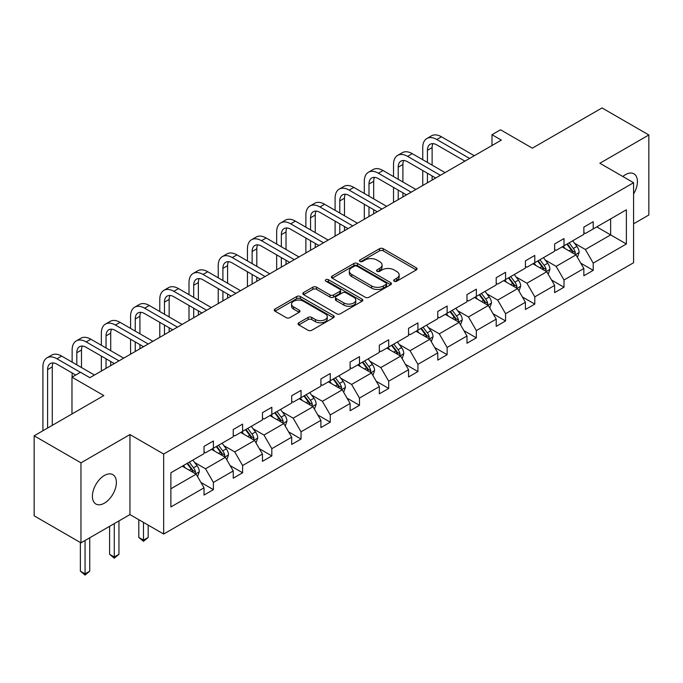 <?xml version="1.0" encoding="UTF-8"?>
<svg xmlns="http://www.w3.org/2000/svg" width="683" height="683" viewBox="0 0 683 683"><rect width="100%" height="100%" fill="white"/><g stroke="black" fill="none" stroke-linecap="round" stroke-linejoin="round"><path stroke-width="1.02" d="M394.185 281.2A1.818 1.05 0 0 0 396.755 281.2L416.288 269.922A2.604 1.503 0 0 0 417.048 268.863A2.604 1.503 0 0 0 416.288 267.804L383.197 248.697A2.604 1.503 0 0 0 379.517 248.697L359.984 259.975A1.818 1.05 0 0 0 359.454 260.718A1.818 1.05 0 0 0 359.984 261.461A1.818 1.05 0 0 0 362.562 261.461L365.089 260.001A8.316 4.807 0 0 1 376.854 260.001L379.611 261.589A8.316 4.807 0 0 1 382.053 264.987A8.316 4.807 0 0 1 379.611 268.385L377.084 269.845A1.818 1.05 0 0 0 376.555 270.588A1.818 1.05 0 0 0 377.084 271.33A1.818 1.05 0 0 0 379.663 271.33L382.19 269.87A8.316 4.807 0 0 1 393.954 269.87L396.712 271.467A8.316 4.807 0 0 1 399.145 274.856A8.316 4.807 0 0 1 396.712 278.254L394.185 279.714A1.818 1.05 0 0 0 393.647 280.457A1.818 1.05 0 0 0 394.185 281.2L394.185 279.714M104.388 503.166A16.955 9.784 120 0 0 115.461 488.234A16.955 9.784 120 0 0 112.857 474.651A16.955 9.784 120 0 0 104.388 475.488A16.955 9.784 120 0 0 93.315 490.428A16.955 9.784 120 0 0 95.91 504.011A16.955 9.784 120 0 0 104.388 503.166M633.585 193.946A16.955 9.784 120 0 0 633.918 173.823A16.955 9.784 120 0 0 625.44 174.66A16.955 9.784 120 0 0 622.828 176.504M633.585 223.811L648.85 214.991L648.85 134.978L602.03 107.94L532.356 148.168L500.511 129.787L491.991 134.705L491.991 145.522M80.97 542.857L129.949 514.581L129.949 434.559L80.97 462.835L80.97 542.857L34.15 515.819L34.15 435.805L103.825 395.577L71.98 377.195L71.98 413.958M80.97 462.835L34.15 435.805M298.812 322.786A2.604 1.503 0 0 0 298.053 323.844A2.604 1.503 0 0 0 298.812 324.903L308.101 330.265A2.604 1.503 0 0 0 311.772 330.265L333.466 317.74A2.604 1.503 0 0 0 334.226 316.681A2.604 1.503 0 0 0 333.466 315.614L300.375 296.516A2.604 1.503 0 0 0 296.704 296.516L275.01 309.04A2.604 1.503 0 0 0 274.242 310.099A2.604 1.503 0 0 0 275.01 311.158L286.22 317.638A2.604 1.503 0 0 0 289.899 317.638L299.18 312.276A2.604 1.503 0 0 0 299.939 311.217A2.604 1.503 0 0 0 299.18 310.15L293.622 306.94A6.958 4.013 0 0 1 291.581 304.106A6.958 4.013 0 0 1 295.876 300.392A6.958 4.013 0 0 1 303.457 301.263L325.245 313.839A6.958 4.013 0 0 1 327.277 316.681A6.958 4.013 0 0 1 322.982 320.387A6.958 4.013 0 0 1 315.409 319.516L311.772 317.424A2.604 1.503 0 0 0 308.101 317.424L298.812 322.786L298.812 324.903M71.98 377.195L80.509 372.269L89.874 377.682L501.356 140.109L491.991 134.705M129.949 434.559L163.664 454.024L633.585 182.72L633.585 262.733L163.664 534.038L163.664 454.024M648.85 134.978L599.87 163.254L633.585 182.72M365.277 297.259A2.604 1.503 0 0 0 368.948 297.259L390.642 284.734A2.604 1.503 0 0 0 391.402 283.667A2.604 1.503 0 0 0 390.642 282.608L357.55 263.501A2.604 1.503 0 0 0 353.871 263.501L332.186 276.026A2.604 1.503 0 0 0 331.417 277.093A2.604 1.503 0 0 0 332.186 278.152L365.277 297.259M326.568 281.592A1.818 1.05 0 0 1 328.412 281.848L328.412 279.689L362.058 299.111A2.604 1.503 0 0 1 362.818 300.179A2.604 1.503 0 0 1 362.058 301.237L340.365 313.762A2.604 1.503 0 0 1 336.685 313.762L303.594 294.655L303.594 292.529A2.604 1.503 0 0 0 302.834 293.596A2.604 1.503 0 0 0 303.594 294.655M303.594 292.529L312.882 287.176A2.604 1.503 0 0 1 316.553 287.176L329.974 294.919A2.604 1.503 0 0 0 333.654 294.919L339.81 291.368A2.604 1.503 0 0 0 340.569 290.301A2.604 1.503 0 0 0 339.81 289.242L325.842 281.174A1.818 1.05 0 0 1 325.304 280.431A1.818 1.05 0 0 1 326.431 279.458A1.818 1.05 0 0 1 328.412 279.689M170.878 472.781L204.029 453.64L204.029 446.4L213.395 440.996L213.395 448.236L233.244 436.779L233.244 429.53L242.61 424.126L242.61 431.366L262.46 419.908L262.46 412.66L271.825 407.256L271.825 414.496L291.684 403.038L291.684 395.79L301.041 390.386L301.041 397.634L320.899 386.168L320.899 378.92L330.265 373.516L330.265 380.764L350.114 369.298L350.114 362.058L359.48 356.646L359.48 363.894L379.33 352.428L379.33 345.188L388.695 339.775L388.695 347.024L408.554 335.566L408.554 328.318L417.919 322.914L417.919 330.154L437.769 318.696L437.769 311.448L447.134 306.044L447.134 313.284L466.984 301.826L466.984 294.578L476.35 289.174L476.35 296.422L496.208 284.956L496.208 277.708L505.574 272.304L505.574 279.552L525.423 268.086L525.423 260.838L534.789 255.433L534.789 262.682L554.639 251.216L554.639 243.976L564.004 238.563L564.004 245.812L583.863 234.346L583.863 227.106L593.22 221.702L593.22 228.942L626.371 209.801L626.371 243.976L593.22 263.117L593.22 270.357L583.863 275.761L583.863 268.521L564.004 279.979L564.004 287.227L554.639 292.631L554.639 285.392L534.789 296.849L534.789 304.097L525.423 309.501L525.423 302.262L505.574 313.719L505.574 320.967L496.208 326.372L496.208 319.123L476.35 330.589L476.35 337.837L466.984 343.242L466.984 335.993L447.134 347.459L447.134 354.699L437.769 360.112L437.769 352.863L417.919 364.329L417.919 371.569L408.554 376.982L408.554 369.734L388.695 381.191L388.695 388.439L379.33 393.843L379.33 386.604L359.48 398.061L359.48 405.309L350.114 410.714L350.114 403.474L330.265 414.931L330.265 422.179L320.899 427.584L320.899 420.335L301.041 431.801L301.041 439.049L291.684 444.454L291.684 437.205L271.825 448.671L271.825 455.911L262.46 461.324L262.46 454.075L242.61 465.541L242.61 472.781L233.244 478.194L233.244 470.946L213.395 482.411L213.395 489.651L204.029 495.055L204.029 487.816L170.878 506.957L170.878 472.781M211.517 449.32L225.381 457.32L205.523 468.786L194.681 462.528M205.523 468.786L213.395 482.411M225.381 457.32L233.244 470.946M204.029 451.915L205.523 452.778L213.395 448.236M240.732 432.45L254.597 440.45L234.739 451.915L223.904 445.658M234.739 451.915L242.61 465.541M254.597 440.45L262.46 454.075M233.244 435.045L234.739 435.908L242.61 431.366M269.956 415.58L283.812 423.58L263.962 435.045L253.12 428.787M263.962 435.045L271.825 448.671M283.812 423.58L291.684 437.205M262.46 418.175L263.962 419.038L271.825 414.496M299.171 398.71L313.027 406.718L293.178 418.175L282.335 411.917M293.178 418.175L301.041 431.801M313.027 406.718L320.899 420.335M291.684 401.305L293.178 402.176L301.041 397.634M328.386 381.84L342.251 389.848L322.393 401.305L311.559 395.047M322.393 401.305L330.265 414.931M342.251 389.848L350.114 403.474M320.899 384.435L322.393 385.306L330.265 380.764M357.61 364.978L371.467 372.978L351.617 384.435L340.774 378.177M351.617 384.435L359.48 398.061M371.467 372.978L379.33 386.604M350.114 367.574L351.617 368.436L359.48 363.894M386.826 348.108L400.682 356.108L380.832 367.574L369.99 361.316M380.832 367.574L388.695 381.191M400.682 356.108L408.554 369.734M379.33 350.703L380.832 351.566L388.695 347.024M416.041 331.238L429.906 339.238L410.048 350.703L399.205 344.445M410.048 350.703L417.919 364.329M429.906 339.238L437.769 352.863M408.554 333.833L410.048 334.696L417.919 330.154M445.265 314.368L459.121 322.367L439.271 333.833L428.429 327.575M439.271 333.833L447.134 347.459M459.121 322.367L466.984 335.993M437.769 316.963L439.271 317.826L447.134 313.284M474.48 297.498L488.336 305.497L468.487 316.963L457.644 310.705M468.487 316.963L476.35 330.589M488.336 305.497L496.208 319.123M466.984 300.093L468.487 300.964L476.35 296.422M503.695 280.628L517.56 288.636L497.702 300.093L486.859 293.835M497.702 300.093L505.574 313.719M517.56 288.636L525.423 302.262M496.208 283.223L497.702 284.094L505.574 279.552M532.911 263.766L546.776 271.766L526.917 283.223L516.083 276.965M526.917 283.223L534.789 296.849M546.776 271.766L554.639 285.392M525.423 266.353L526.917 267.224L534.789 262.682M562.135 246.896L575.991 254.896L556.141 266.361L545.299 260.095M556.141 266.361L564.004 279.979M575.991 254.896L583.863 268.521M554.639 249.491L556.141 250.354L564.004 245.812M596.78 226.893L610.645 234.892L585.357 249.491L574.514 243.233M585.357 249.491L593.22 263.117M626.371 243.976L610.645 234.892L610.645 218.884L626.371 209.801M129.949 514.581L163.664 534.038M583.863 232.621L585.357 233.484L593.22 228.942M170.878 488.789L196.158 474.19L182.301 466.19M196.158 474.19L204.029 487.816M580.772 263.168L593.22 270.357M551.548 280.039L564.004 287.227M522.333 296.909L534.789 304.097M493.117 313.77L505.574 320.967M463.894 330.64L476.35 337.837M434.678 347.51L447.134 354.699M405.463 364.381L417.919 371.569M376.239 381.251L388.695 388.439M347.024 398.121L359.48 405.309M317.808 414.991L330.265 422.179M288.593 431.852L301.041 439.049M259.369 448.722L271.825 455.911M230.154 465.593L242.61 472.781M200.939 482.463L213.395 489.651M394.911 281.456L396.712 280.423A8.316 4.807 0 0 0 399.145 277.025L399.145 274.856M382.053 264.987L382.053 267.155A8.316 4.807 0 0 1 379.611 270.545L377.81 271.586M416.254 269.947L383.197 250.857A2.604 1.503 0 0 0 379.517 250.857L360.718 261.717M390.608 284.751L357.55 265.67A2.604 1.503 0 0 0 353.871 265.67L332.22 278.169M386.049 284.41A1.818 1.05 0 0 0 386.578 283.667A1.818 1.05 0 0 0 386.049 282.924L357.004 266.157A1.818 1.05 0 0 0 354.426 266.157L351.762 267.693A8.316 4.807 0 0 0 349.32 271.091A8.316 4.807 0 0 0 351.762 274.489L371.612 285.955A8.316 4.807 0 0 0 383.385 285.955L386.049 284.41L386.049 286.578A1.818 1.05 0 0 0 386.578 285.836L386.578 283.667M349.32 271.091L349.32 273.251A8.316 4.807 0 0 0 351.762 276.649L351.762 274.489M386.049 286.578L383.385 288.115A8.316 4.807 0 0 1 371.612 288.115L351.762 276.649M303.628 294.672L312.882 289.336L312.882 287.176M340.569 290.301L340.569 292.469A2.604 1.503 0 0 1 339.81 293.528L333.654 297.079A2.604 1.503 0 0 1 329.974 297.079L316.553 289.336A2.604 1.503 0 0 0 312.882 289.336M328.412 281.848L362.024 301.254M343.899 302.962A6.958 4.013 0 0 0 351.48 303.833A6.958 4.013 0 0 0 355.775 300.119A6.958 4.013 0 0 0 353.734 297.284L346.059 292.853A2.604 1.503 0 0 0 342.388 292.853L336.224 296.405A2.604 1.503 0 0 0 335.464 297.472A2.604 1.503 0 0 0 336.224 298.531L343.899 302.962L343.899 305.122A6.958 4.013 0 0 0 351.48 305.993A6.958 4.013 0 0 0 355.775 302.287L355.775 300.119M335.464 297.472L335.464 299.632A2.604 1.503 0 0 0 336.224 300.691L336.224 298.531M343.899 305.122L336.224 300.691M327.277 316.681L327.277 318.841A6.958 4.013 0 0 1 322.982 322.555A6.958 4.013 0 0 1 315.409 321.684L311.772 319.584A2.604 1.503 0 0 0 308.101 319.584L298.847 324.929M291.581 304.106L291.581 306.266A6.958 4.013 0 0 0 293.622 309.1L293.622 306.94M299.145 312.293L293.622 309.1M333.432 317.757L300.375 298.676A2.604 1.503 0 0 0 296.704 298.676L275.044 311.183M577.417 257.363L579.141 252.386A7.018 4.055 -120 0 0 576.896 246.409L572.695 240.792M565.148 248.638L563.33 246.204M574.958 254.298L575.351 252.684A7.018 4.055 -120 0 0 573.336 248.467L569.135 242.849M567.377 243.865L572.004 250.046A3.577 2.066 60 0 1 572.653 251.131L575.351 252.684M566.89 244.147L571.09 249.765A7.018 4.055 60 0 1 572.841 253.077M422.751 159.72L422.751 147.605A19.867 11.466 60 0 1 426.866 138.512L431.545 135.806A19.867 11.466 60 0 1 441.474 136.788L474.292 155.733M426.866 138.512A19.867 11.466 60 0 1 436.796 139.494L469.605 158.439M464.927 161.145L436.796 144.898A13.242 7.65 -120 0 0 430.17 144.25A13.242 7.65 -120 0 0 427.43 150.311L427.43 162.417M432.945 143.635A13.242 7.65 -120 0 0 432.117 147.605L432.117 165.124M427.43 173.234L427.43 182.788M432.117 175.932L432.117 180.09M422.751 185.494L422.751 170.528M548.201 274.233L549.917 269.256A7.018 4.055 -120 0 0 547.681 263.279L543.472 257.662M535.933 265.508L534.115 263.075M545.734 271.168L546.127 269.554A7.018 4.055 -120 0 0 544.12 265.328L539.92 259.719M538.161 260.735L542.789 266.908A3.577 2.066 60 0 1 543.437 268.001L546.127 269.554M537.666 261.017L541.875 266.626A7.018 4.055 60 0 1 543.625 269.947M518.978 291.095L520.702 286.126A7.018 4.055 -120 0 0 518.465 280.15L514.256 274.532M506.718 282.378L504.891 279.936M516.519 288.038L516.911 286.425A7.018 4.055 -120 0 0 514.905 282.199L510.696 276.589M508.937 277.605L513.565 283.778A3.577 2.066 60 0 1 514.222 284.871L516.911 286.425M508.451 277.887L512.66 283.496A7.018 4.055 60 0 1 514.401 286.817M393.528 176.581L393.528 164.475A19.867 11.466 60 0 1 397.643 155.382L402.33 152.676A19.867 11.466 60 0 1 412.259 153.658L445.077 172.603M397.643 155.382A19.867 11.466 60 0 1 407.58 156.364L440.39 175.309M435.711 178.015L407.58 161.769A13.242 7.65 -120 0 0 400.955 161.111A13.242 7.65 -120 0 0 398.215 167.173L398.215 179.287M403.721 160.505A13.242 7.65 -120 0 0 402.893 164.475L402.893 181.994M398.215 190.105L398.215 199.658M402.893 192.802L402.893 196.96M393.528 202.364L393.528 187.398M364.312 193.451L364.312 181.345A19.867 11.466 60 0 1 368.427 172.253L373.106 169.546A19.867 11.466 60 0 1 383.043 170.528L415.853 189.473M368.427 172.253A19.867 11.466 60 0 1 378.356 173.234L411.175 192.179M406.487 194.877L378.356 178.639A13.242 7.65 -120 0 0 371.74 177.981A13.242 7.65 -120 0 0 368.991 184.043L368.991 196.158M374.506 177.375A13.242 7.65 -120 0 0 373.678 181.345L373.678 198.864M368.991 206.966L368.991 216.528M373.678 209.672L373.678 213.822M364.312 219.234L364.312 204.268M489.762 307.965L491.487 302.996A7.018 4.055 -120 0 0 489.241 297.02L485.041 291.402M477.502 299.239L475.675 296.806M487.303 304.9L487.696 303.295A7.018 4.055 -120 0 0 485.69 299.069L481.481 293.459M479.722 294.475L484.349 300.648A3.577 2.066 60 0 1 484.998 301.732L487.696 303.295M479.235 294.757L483.436 300.366A7.018 4.055 60 0 1 485.186 303.679M335.097 210.321L335.097 198.215A19.867 11.466 60 0 1 339.212 189.114L343.891 186.416A19.867 11.466 60 0 1 353.828 187.398L386.638 206.343M339.212 189.114A19.867 11.466 60 0 1 349.141 190.105L381.959 209.049M377.272 211.747L349.141 195.509A13.242 7.65 -120 0 0 342.516 194.851A13.242 7.65 -120 0 0 339.775 200.913L339.775 213.028M345.291 194.245A13.242 7.65 -120 0 0 344.463 198.215L344.463 215.726M339.775 223.836L339.775 233.398M344.463 226.543L344.463 230.692M335.097 236.105L335.097 221.138M460.547 324.835L462.263 319.857A7.018 4.055 -120 0 0 460.026 313.881L455.826 308.272M448.279 316.109L446.46 313.676M458.088 321.77L458.481 320.165A7.018 4.055 -120 0 0 456.466 315.939L452.266 310.33M450.507 311.337L455.134 317.518A3.577 2.066 60 0 1 455.783 318.602L458.481 320.165M450.012 311.627L454.221 317.236A7.018 4.055 60 0 1 455.971 320.549M305.873 227.191L305.873 215.077A19.867 11.466 60 0 1 309.988 205.984L314.675 203.286A19.867 11.466 60 0 1 324.604 204.268L357.422 223.213M309.988 205.984A19.867 11.466 60 0 1 319.926 206.966L352.735 225.911M348.057 228.617L319.926 212.379A13.242 7.65 -120 0 0 313.301 211.721A13.242 7.65 -120 0 0 310.56 217.783L310.56 229.898M316.067 211.107A13.242 7.65 -120 0 0 315.239 215.077L315.239 232.596M310.56 240.706L310.56 250.268M315.239 243.413L315.239 247.562M305.873 252.966L305.873 238.008M431.323 341.705L433.048 336.728A7.018 4.055 -120 0 0 430.811 330.751L426.602 325.142M419.063 332.98L417.236 330.546M428.864 338.64L429.257 337.026A7.018 4.055 -120 0 0 427.251 332.809L423.042 327.191M421.283 328.207L425.919 334.388A3.577 2.066 60 0 1 426.568 335.473L429.257 337.026M420.796 328.489L425.005 334.107A7.018 4.055 60 0 1 426.755 337.419M276.658 244.062L276.658 231.947A19.867 11.466 60 0 1 280.773 222.854L285.451 220.148A19.867 11.466 60 0 1 295.389 221.138L328.199 240.083M280.773 222.854A19.867 11.466 60 0 1 290.702 223.836L323.52 242.781M318.833 245.487L290.702 229.249A13.242 7.65 -120 0 0 284.085 228.592A13.242 7.65 -120 0 0 281.345 234.653L281.345 246.759M286.851 227.977A13.242 7.65 -120 0 0 286.023 231.947L286.023 249.466M281.345 257.576L281.345 267.138M286.023 260.283L286.023 264.432M276.658 269.836L276.658 254.87M402.108 358.575L403.832 353.598A7.018 4.055 -120 0 0 401.587 347.621L397.386 342.012M389.848 349.85L388.021 347.416M399.649 355.51L400.042 353.896A7.018 4.055 -120 0 0 398.035 349.679L393.826 344.061M392.068 345.077L396.695 351.258A3.577 2.066 60 0 1 397.344 352.343L400.042 353.896M391.581 345.359L395.781 350.977A7.018 4.055 60 0 1 397.532 354.289M247.442 260.932L247.442 248.817A19.867 11.466 60 0 1 251.557 239.724L256.236 237.018A19.867 11.466 60 0 1 266.174 238.008L298.983 256.953M251.557 239.724A19.867 11.466 60 0 1 261.487 240.706L294.305 259.651M289.618 262.357L261.487 246.111A13.242 7.65 -120 0 0 254.87 245.462A13.242 7.65 -120 0 0 252.121 251.523L252.121 263.629M257.636 244.847A13.242 7.65 -120 0 0 256.808 248.817L256.808 266.336M252.121 274.446L252.121 284M256.808 277.144L256.808 281.302M247.442 286.706L247.442 271.74M372.892 375.445L374.617 370.468A7.018 4.055 -120 0 0 372.372 364.491L368.171 358.874M360.624 366.72L358.806 364.287M370.434 372.38L370.826 370.767A7.018 4.055 -120 0 0 368.811 366.549L364.611 360.931M362.852 361.947L367.48 368.128A3.577 2.066 60 0 1 368.128 369.213L370.826 370.767M362.366 362.229L366.566 367.847A7.018 4.055 60 0 1 368.316 371.159M218.227 277.793L218.227 265.687A19.867 11.466 60 0 1 222.334 256.595L227.021 253.888A19.867 11.466 60 0 1 236.95 254.87L269.768 273.815M222.334 256.595A19.867 11.466 60 0 1 232.271 257.576L265.081 276.521M260.402 279.227L232.271 262.981A13.242 7.65 -120 0 0 225.646 262.323A13.242 7.65 -120 0 0 222.906 268.393L222.906 280.5M228.421 261.717A13.242 7.65 -120 0 0 227.584 265.687L227.584 283.206M222.906 291.317L222.906 300.87M227.584 294.014L227.584 298.172M218.227 303.576L218.227 288.61M343.669 392.315L345.393 387.338A7.018 4.055 -120 0 0 343.156 381.362L338.947 375.744M331.409 383.59L329.582 381.157M341.21 389.25L341.602 387.637A7.018 4.055 -120 0 0 339.596 383.411L335.387 377.801M333.637 378.817L338.264 384.99A3.577 2.066 60 0 1 338.913 386.083L341.602 387.637M333.142 379.099L337.351 384.708A7.018 4.055 60 0 1 339.101 388.029M189.003 294.663L189.003 282.557A19.867 11.466 60 0 1 193.118 273.465L197.805 270.758A19.867 11.466 60 0 1 207.734 271.74L240.544 290.685M193.118 273.465A19.867 11.466 60 0 1 203.056 274.446L235.866 293.391M231.187 296.098L203.056 279.851A13.242 7.65 -120 0 0 196.431 279.193A13.242 7.65 -120 0 0 193.69 285.255L193.69 297.37M199.197 278.587A13.242 7.65 -120 0 0 198.369 282.557L198.369 300.076M193.69 308.187L193.69 317.74M198.369 310.885L198.369 315.042M189.003 320.447L189.003 305.48M314.453 409.177L316.178 404.208A7.018 4.055 -120 0 0 313.941 398.232L309.732 392.614M302.193 400.451L300.366 398.018M311.994 406.12L312.387 404.507A7.018 4.055 -120 0 0 310.381 400.281L306.172 394.672M304.413 395.688L309.04 401.86A3.577 2.066 60 0 1 309.689 402.944L312.387 404.507M303.926 395.969L308.127 401.578A7.018 4.055 60 0 1 309.877 404.891M159.788 311.533L159.788 299.427A19.867 11.466 60 0 1 163.903 290.326L168.581 287.628A19.867 11.466 60 0 1 178.519 288.61L211.329 307.555M163.903 290.326A19.867 11.466 60 0 1 173.832 291.317L206.65 310.261M201.963 312.959L173.832 296.721A13.242 7.65 -120 0 0 167.215 296.063A13.242 7.65 -120 0 0 164.466 302.125L164.466 314.24M169.982 295.457A13.242 7.65 -120 0 0 169.153 299.427L169.153 316.938M164.466 325.048L164.466 334.61M169.153 327.755L169.153 331.904M159.788 337.317L159.788 322.35M285.238 426.047L286.962 421.078A7.018 4.055 -120 0 0 284.717 415.093L280.517 409.484M272.969 417.322L271.151 414.888M282.779 422.982L283.172 421.377A7.018 4.055 -120 0 0 281.157 417.151L276.957 411.542M275.198 412.558L279.825 418.73A3.577 2.066 60 0 1 280.474 419.814L283.172 421.377M274.711 412.839L278.912 418.448A7.018 4.055 60 0 1 280.662 421.761M130.573 328.403L130.573 316.289A19.867 11.466 60 0 1 134.688 307.196L139.366 304.498A19.867 11.466 60 0 1 149.295 305.48L182.113 324.425M134.688 307.196A19.867 11.466 60 0 1 144.617 308.187L177.426 327.131M172.748 329.829L144.617 313.591A13.242 7.65 -120 0 0 137.992 312.934A13.242 7.65 -120 0 0 135.251 318.995L135.251 331.11M140.766 312.319A13.242 7.65 -120 0 0 139.93 316.289L139.93 333.808M135.251 341.918L135.251 351.48M139.93 344.625L139.93 348.774M130.573 354.187L130.573 339.22M256.023 442.917L257.739 437.94A7.018 4.055 -120 0 0 255.502 431.963L251.293 426.354M243.754 434.192L241.936 431.758M253.555 439.852L253.948 438.238A7.018 4.055 -120 0 0 251.942 434.021L247.741 428.403M245.982 429.419L250.61 435.6A3.577 2.066 60 0 1 251.259 436.685L253.948 438.238M245.487 429.701L249.696 435.319A7.018 4.055 60 0 1 251.446 438.631M143.49 522.393L143.49 540.133L148.177 537.427L148.177 525.099M148.177 537.427L143.49 541.32L138.811 537.427L138.811 519.695M138.811 537.427L143.49 540.133L143.49 541.32M101.349 345.274L101.349 333.159A19.867 11.466 60 0 1 105.464 324.066L110.151 321.369A19.867 11.466 60 0 1 120.08 322.35L152.898 341.295M105.464 324.066A19.867 11.466 60 0 1 115.401 325.048L148.211 343.993M143.532 346.699L115.401 330.461A13.242 7.65 -120 0 0 108.776 329.804A13.242 7.65 -120 0 0 106.036 335.865L106.036 347.98M111.542 329.189A13.242 7.65 -120 0 0 110.714 333.159L110.714 350.678M106.036 358.788L106.036 368.35M110.714 361.495L110.714 365.644M101.349 371.048L101.349 356.082M226.799 459.787L228.523 454.81A7.018 4.055 -120 0 0 226.286 448.833L222.077 443.224M214.539 451.062L212.712 448.629M224.34 456.722L224.733 455.109A7.018 4.055 -120 0 0 222.726 450.891L218.517 445.273M216.759 446.289L221.386 452.47A3.577 2.066 60 0 1 222.035 453.555L224.733 455.109M216.272 446.571L220.481 452.189A7.018 4.055 60 0 1 222.223 455.501M114.274 523.63L114.274 557.004L118.953 554.297L118.953 520.924M118.953 554.297L114.274 558.19L109.596 554.297L109.596 526.328M109.596 554.297L114.274 557.004L114.274 558.19M72.133 362.144L72.133 350.029A19.867 11.466 60 0 1 76.248 340.937L80.927 338.23A19.867 11.466 60 0 1 90.865 339.22L123.674 358.165M76.248 340.937A19.867 11.466 60 0 1 86.178 341.918L118.996 360.863M114.309 363.569L86.178 347.331A13.242 7.65 -120 0 0 79.561 346.674A13.242 7.65 -120 0 0 76.812 352.735L76.812 364.842M82.327 346.059A13.242 7.65 -120 0 0 81.499 350.029L81.499 367.548M72.133 377.11L72.133 372.952M197.583 476.657L199.308 471.68A7.018 4.055 -120 0 0 197.063 465.704L192.862 460.094M185.315 467.932L183.496 465.499M195.125 473.592L195.517 471.979A7.018 4.055 -120 0 0 193.511 467.761L189.302 462.143M187.543 463.159L192.171 469.341A3.577 2.066 60 0 1 192.819 470.425L195.517 471.979M187.057 463.441L191.257 469.059A7.018 4.055 60 0 1 193.007 472.371M85.059 540.501L85.059 573.865L89.738 571.167L89.738 537.794M89.738 571.167L85.059 575.06L80.372 571.167L80.372 542.507M80.372 571.167L85.059 573.865L85.059 575.06M42.918 430.742L42.918 366.899A19.867 11.466 60 0 1 47.033 357.807L51.712 355.1A19.867 11.466 60 0 1 61.641 356.082L94.459 375.027M47.033 357.807A19.867 11.466 60 0 1 56.962 358.788L80.415 372.329M75.728 375.027L56.962 364.193A13.242 7.65 -120 0 0 50.337 363.544A13.242 7.65 -120 0 0 47.597 369.605L47.597 428.036M53.112 362.929A13.242 7.65 -120 0 0 52.284 366.899L52.284 425.338M396.712 280.423L396.712 278.254M377.084 271.33L377.084 269.845M379.611 270.545L379.611 268.385M359.984 261.461L359.984 259.975M379.517 250.857L379.517 248.697M383.197 250.857L383.197 248.697M416.288 269.922L416.288 267.804M332.186 278.152L332.186 276.026M353.871 265.67L353.871 263.501M357.55 265.67L357.55 263.501M390.642 284.734L390.642 282.608M371.612 288.115L371.612 285.955M383.385 288.115L383.385 285.955M316.553 289.336L316.553 287.176M329.974 297.079L329.974 294.919M333.654 297.079L333.654 294.919M339.81 293.528L339.81 291.368M362.058 301.237L362.058 299.111M308.101 319.584L308.101 317.424M311.772 319.584L311.772 317.424M315.409 321.684L315.409 319.516M299.18 312.276L299.18 310.15M275.01 311.158L275.01 309.04M296.704 298.676L296.704 296.516M300.375 298.676L300.375 296.516M333.466 317.74L333.466 315.614M575.487 254.605L579.09 252.522M573.336 248.467L576.896 246.409M569.093 250.917L571.09 249.765M441.474 136.788L436.796 139.494M432.117 147.605L427.43 150.311M546.272 271.475L549.875 269.392M544.12 265.328L547.681 263.279M539.877 267.779L541.875 266.626M517.048 288.337L520.659 286.262M514.905 282.199L518.465 280.15M510.662 284.649L512.66 283.496M412.259 153.658L407.58 156.364M402.893 164.475L398.215 167.173M383.043 170.528L378.356 173.234M373.678 181.345L368.991 184.043M487.833 305.207L491.436 303.124M485.69 299.069L489.241 297.02M481.438 301.519L483.436 300.366M353.828 187.398L349.141 190.105M344.463 198.215L339.775 200.913M458.617 322.077L462.22 319.994M456.466 315.939L460.026 313.881M452.223 318.389L454.221 317.236M324.604 204.268L319.926 206.966M315.239 215.077L310.56 217.783M429.394 338.947L433.005 336.864M427.251 332.809L430.811 330.751M423.008 335.259L425.005 334.107M295.389 221.138L290.702 223.836M286.023 231.947L281.345 234.653M400.178 355.817L403.781 353.734M398.035 349.679L401.587 347.621M393.792 352.129L395.781 350.977M266.174 238.008L261.487 240.706M256.808 248.817L252.121 251.523M370.963 372.687L374.566 370.604M368.811 366.549L372.372 364.491M364.568 368.999L366.566 367.847M236.95 254.87L232.271 257.576M227.584 265.687L222.906 268.393M341.748 389.558L345.35 387.474M339.596 383.411L343.156 381.362M335.353 385.861L337.351 384.708M207.734 271.74L203.056 274.446M198.369 282.557L193.69 285.255M312.524 406.419L316.135 404.345M310.381 400.281L313.941 398.232M306.138 402.731L308.127 401.578M178.519 288.61L173.832 291.317M169.153 299.427L164.466 302.125M283.308 423.289L286.911 421.206M281.157 417.151L284.717 415.093M276.914 419.601L278.912 418.448M149.295 305.48L144.617 308.187M139.93 316.289L135.251 318.995M254.093 440.159L257.696 438.076M251.942 434.021L255.502 431.963M247.698 436.471L249.696 435.319M120.08 322.35L115.401 325.048M110.714 333.159L106.036 335.865M224.869 457.029L228.481 454.946M222.726 450.891L226.286 448.833M218.483 453.341L220.481 452.189M90.865 339.22L86.178 341.918M81.499 350.029L76.812 352.735M195.654 473.9L199.257 471.816M193.511 467.761L197.063 465.704M189.259 470.211L191.257 469.059M61.641 356.082L56.962 358.788M52.284 366.899L47.597 369.605"/></g></svg>
